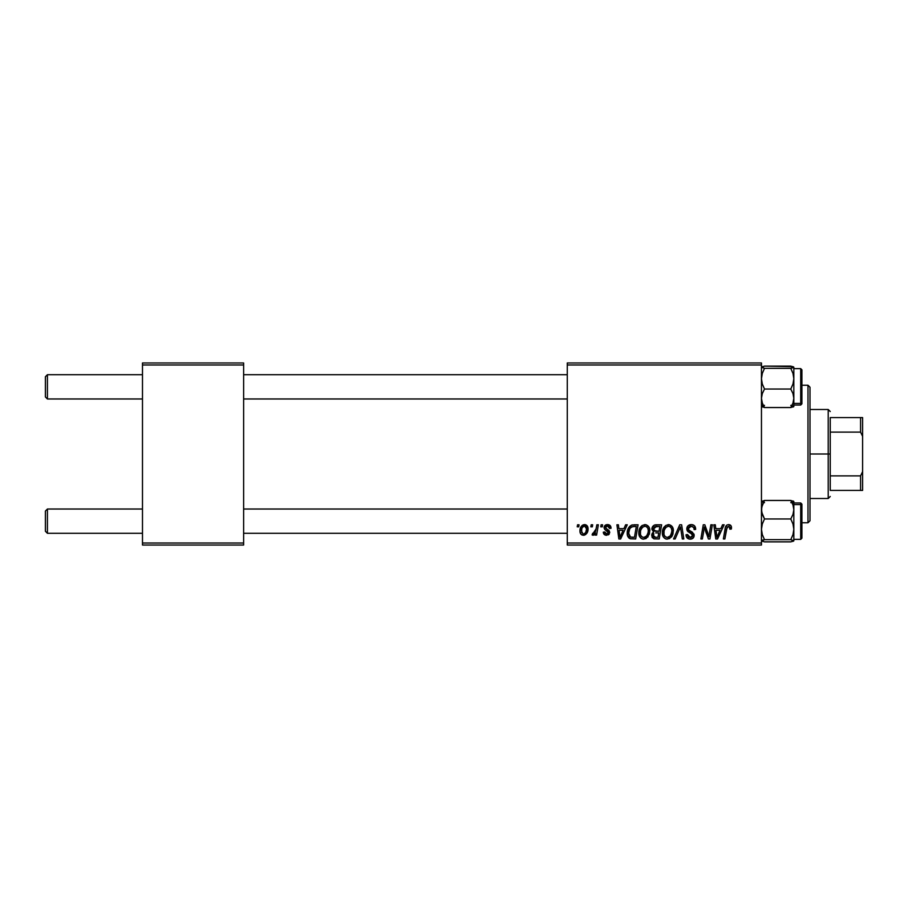 <?xml version="1.0" encoding="UTF-8"?>
<svg xmlns="http://www.w3.org/2000/svg" width="908" height="908" viewBox="0 0 908 908"><rect width="100%" height="100%" fill="white"/><g stroke="black" fill="none" stroke-linecap="round" stroke-linejoin="round"><path stroke-width="1.36" d="M567.273 362.973L761.46 362.973L761.46 364.993L567.273 364.993L567.273 543.007L761.46 543.007L761.46 362.973L567.273 362.973L567.273 364.993L567.273 362.973M638.812 532.837L639.641 528.683L642.296 525.426L646.065 524.745L648.811 526.833L649.776 529.648L649.413 534.04L646.053 538.569L643.136 539.114L641.082 538.296L639.391 536.117L638.812 532.837C638.71 536.424 640.344 538.523 643.693 539.136L647.903 537.003L649.844 530.737C649.856 527.253 648.244 525.21 644.975 524.608C640.844 525.596 638.778 528.342 638.812 532.837M625.635 524.801L623.898 528.66L625.635 524.801L627.235 524.801L620.652 538.955L618.859 538.955L616.918 524.801L618.393 524.801L618.87 528.66L623.898 528.66L618.87 528.66L618.393 524.801L616.918 524.801L618.859 538.955L620.652 538.955L627.235 524.801L625.635 524.801L627.235 524.801L620.652 538.955L618.859 538.955L616.918 524.801L618.393 524.801M731.485 527.741C731.485 525.777 730.52 524.733 728.591 524.608L731.122 525.97L731.36 529.024L729.884 529.205L729.124 526.39L727.138 526.981L724.868 538.955L723.37 538.955L725.469 527.162L726.809 525.142L728.591 524.608C726.457 524.96 725.299 526.277 725.129 528.581L723.37 538.955L724.868 538.955L726.559 528.933L728.5 526.265L730.021 527.979L729.884 529.205L731.36 529.024L731.485 527.741L731.36 529.024L729.884 529.205L729.907 527.253M686.8 528.774L688.105 525.732L691.714 524.631L694.62 525.891L695.63 529.409L694.155 529.58L693.678 527.332L691.907 526.334L689.626 526.572L688.502 527.627L688.763 530L693.916 534.04L693.905 536.889L692.418 538.614L689.376 539.08L686.72 537.366L686.062 534.733L687.538 534.585L687.969 536.401L689.978 537.479L691.941 537.014L692.69 535.47L692.134 534.21L687.708 531.486L686.8 528.774L692.69 535.47L690.25 537.491L687.538 534.585L686.062 535.039C686.255 537.615 687.628 538.989 690.194 539.136C692.656 539.057 693.973 537.808 694.155 535.38L692.486 532.292L688.661 529.875L688.275 528.638L691.147 526.265L693.78 527.491L694.155 529.58L695.63 529.409C695.676 526.368 694.211 524.767 691.249 524.608C688.548 524.733 687.072 526.118 686.8 528.774L686.8 528.774M675.155 538.955L673.566 538.955L679.751 524.801L681.636 524.801L683.803 538.955L682.317 538.955L680.455 526.822L675.155 538.955L673.566 538.955L675.155 538.955L680.455 526.822L682.317 538.955L683.803 538.955L681.636 524.801L679.751 524.801L681.636 524.801L683.803 538.955L682.317 538.955M662.341 532.837L663.18 528.683L665.825 525.426L669.593 524.745L672.351 526.833L673.316 529.648L672.953 534.04L669.593 538.569L666.676 539.114L664.622 538.296L662.931 536.117L662.341 532.837C662.25 536.424 663.873 538.523 667.232 539.136L671.443 537.003L673.384 530.737C673.395 527.253 671.772 525.21 668.515 524.608C664.372 525.596 662.318 528.342 662.341 532.837L662.341 532.837M577.227 526.822L577.567 524.801L579.043 524.801L578.736 526.822L577.227 526.822L578.736 526.822L579.043 524.801L577.567 524.801L579.043 524.801L578.736 526.822L577.227 526.822L577.567 524.801L577.227 526.822M655.939 524.801C653.397 525.119 652.035 526.595 651.865 529.205L652.523 526.822L654.316 525.142L661.614 524.801L659.219 538.955L654.112 538.853L652.126 537.457L651.785 534.471L653.635 532.065L651.865 529.205L653.635 532.065L651.683 535.516L653.635 538.716L659.219 538.955L661.614 524.801L655.939 524.801L661.614 524.801L659.219 538.955L654.112 538.853M722.541 524.801L720.804 528.66L722.541 524.801L724.141 524.801L717.558 538.955L715.765 538.955L713.824 524.801L715.311 524.801L715.776 528.66L720.804 528.66L715.776 528.66L715.311 524.801L713.824 524.801L715.765 538.955L717.558 538.955L724.141 524.801L722.541 524.801L724.141 524.801L717.558 538.955L715.765 538.955L713.824 524.801L715.311 524.801M709.364 533.439L710.873 524.801L709.364 533.439L710.873 524.801L712.36 524.801L709.942 538.955L708.388 538.955L704.336 526.935L702.372 538.955L700.874 538.955L703.269 524.801L704.824 524.801L708.898 536.798L709.364 533.439L708.898 536.798L704.824 524.801L703.269 524.801L700.874 538.955L702.372 538.955L704.336 526.935L708.388 538.955L709.942 538.955L712.36 524.801L710.873 524.801L712.36 524.801L709.942 538.955L708.388 538.955M611.039 528.104C610.948 525.868 609.767 524.699 607.531 524.608L610.108 525.528L611.039 528.286L609.574 528.479L608.02 525.959L605.681 526.799L605.829 528.377L609.007 530.454L609.756 532.349L608.859 534.494L606.022 535.243L604.047 534.245L603.321 532.156L604.785 531.963L606.34 533.961L608.156 533.144L608.031 531.577L604.796 529.466L604.058 527.854L605.125 525.357L607.531 524.608C605.488 524.631 604.331 525.63 604.058 527.593L604.796 529.466L608.281 532.576L606.737 533.995L604.785 531.963L603.321 532.156C603.491 534.188 604.603 535.232 606.669 535.277L609.756 532.349L605.523 527.48L607.463 525.902L609.574 528.479L611.039 528.104L609.552 528.002M627.791 529.591L631.605 525.13L638.074 524.801L635.679 538.955L629.936 538.626L627.553 535.72L627.791 529.591L629.607 526.458L631.605 525.13C628.597 526.878 627.133 529.546 627.224 533.166C627.042 535.799 628.086 537.672 630.345 538.773L635.679 538.955L638.074 524.801L633.875 524.801L638.074 524.801L635.679 538.955L630.345 538.773L628.847 537.933M579.962 530.976L581.029 526.81L582.505 525.244L584.934 524.631L587.192 525.868L587.817 530.942L585.524 534.676L581.903 534.937L580.371 533.246L579.962 530.976C579.894 533.473 581.041 534.903 583.401 535.277C586.636 534.494 588.191 532.304 588.055 528.717C588.043 526.288 586.886 524.926 584.548 524.608C581.404 525.403 579.871 527.525 579.962 530.976L579.974 531.362M590.836 526.822L591.176 524.801L592.652 524.801L592.345 526.822L590.836 526.822L592.345 526.822L592.652 524.801L591.176 524.801L592.652 524.801L592.345 526.822L590.836 526.822L591.176 524.801L590.836 526.822M595.807 530.34L596.851 524.801L598.349 524.801L596.601 535.096L595.115 535.096L595.489 532.962L593.911 535.016L592.095 534.903L592.686 533.291L593.787 533.563L594.865 532.644L596.102 528.91L592.095 534.903L593.106 535.277L595.489 532.962L595.115 535.096L596.601 535.096L598.349 524.801L596.851 524.801L598.349 524.801L596.601 535.096L595.115 535.096M600.767 526.822L601.107 524.801L602.583 524.801L602.276 526.822L600.767 526.822L602.276 526.822L602.583 524.801L601.107 524.801L602.583 524.801L602.276 526.822L600.767 526.822L601.107 524.801L600.767 526.822M567.273 545.027L761.46 545.027L761.46 364.993L567.273 364.993L567.273 545.027L567.273 543.007L761.46 543.007L761.46 545.027L567.273 545.027M142.488 362.973L243.628 362.973L243.628 364.993L142.488 364.993L142.488 543.007L243.628 543.007L243.628 362.973L142.488 362.973L142.488 364.993L142.488 362.973M142.488 545.027L243.628 545.027L243.628 364.993L142.488 364.993L142.488 545.027L142.488 543.007L243.628 543.007L243.628 545.027L142.488 545.027M652.137 533.473L653.431 531.963M651.944 528.365L652.16 527.571M652.216 527.423L654.316 525.142M654.339 525.13L655.099 524.881M654.475 526.981L659.844 526.447L659.038 531.237L655.916 531.237L653.34 529.239L653.544 528.161M653.454 528.422L653.34 529.239L656.359 526.458L654.589 526.901L653.442 528.433M656.041 526.481L656.722 526.458M654.191 537.184L655.485 537.298L653.147 535.459L653.646 536.844M658.754 532.883L658.005 537.298L655.485 537.298L658.005 537.298L658.754 532.883L656.359 532.883L658.754 532.883M653.771 533.677L653.51 536.673M653.363 528.831L653.465 530.09M653.34 529.239L654.191 530.942M653.885 530.749L659.038 531.237L659.844 526.447L655.099 526.674M655.009 526.708L654.146 527.23M657.086 526.447L655.633 526.526L657.086 526.447M656.359 532.883L655.735 532.905M654.623 537.264L655.485 537.298M672.737 527.559L673.316 529.636M672.953 534.029L672.113 536.026M671.931 536.322L671.443 537.003M666.12 539.011L665.53 538.819M663.464 537.105L662.919 536.106M662.579 535.039L662.397 533.949M662.363 532.099L662.704 530.022M663.18 528.683L663.487 528.07M662.431 531.418L662.363 532.122M671.829 532.054L670.286 535.913L667.289 537.491L668.708 537.173M665.167 528.252L664.077 530.771L663.986 534.562L665.133 536.605L667.289 537.491C664.917 537.025 663.759 535.527 663.816 532.996L663.918 534.245M663.827 532.428L663.816 532.996C663.725 529.466 665.258 527.219 668.413 526.265L665.973 527.287M669.605 526.515L668.413 526.265C670.762 526.708 671.92 528.184 671.909 530.669L671.273 528.036L669.627 526.515M669.65 536.549L671.057 534.744L671.909 530.669M670.706 535.357L669.593 536.605M666.336 527.003L664.418 529.704M680.796 529.602L680.671 528.672M680.455 526.822L679.876 528.252M679.751 524.801L673.566 538.955L679.751 524.801M679.263 529.693L679.513 529.126M692.191 524.676L693.19 524.926M695.153 526.765L695.426 527.559M695.528 528.059L695.63 529.409L694.155 529.58M693.564 527.173L694.155 528.694M691.907 526.334L690.636 526.299M688.298 528.286L688.763 530M690.171 530.964L691.624 531.748M693.928 534.04L694.132 534.88M694.098 536.14L693.553 537.559M693.905 536.889L692.566 538.535M690.965 539.091L691.885 538.864M689.388 539.08L687.22 538.013L686.142 535.879M686.062 535.039L687.538 534.585M688.309 536.798L689.217 537.32M689.728 537.445L691.136 537.388M692.395 536.537L692.69 535.47L691.533 533.802M691.521 533.802L690.591 533.257M690.284 533.098L689.592 532.735M687.186 530.669L686.845 529.421M687.129 527.094L687.504 526.413M687.526 526.379L688.094 525.743M690.137 524.722L689.569 524.869M686.13 535.856L686.357 536.639M729.93 528.899L729.998 527.65M726.559 528.933L724.868 538.955L723.37 538.955L725.197 528.218M725.276 527.854L726.094 525.857M727.183 524.926L726.502 525.391M730.055 524.915L730.781 525.471M731.088 525.891L731.451 527.128M716.491 533.881L715.981 530.317L719.999 530.317L716.866 537.411L719.999 530.317L715.981 530.317L716.809 536.526M716.594 534.63L716.684 535.323M706.469 533.62L706.106 532.655M705.97 532.281L705.754 531.679M705.368 530.556L705.607 531.259M704.506 527.627L704.336 526.946M703.813 530.658L702.372 538.955L700.874 538.955L703.269 524.801L704.824 524.801L707.763 532.939M609.484 527.525L609.109 526.674M609.336 527.083L608.564 526.175M607.747 525.914L605.897 526.481M609.2 534.108L608.383 534.846M603.548 533.416L603.377 532.792L603.548 533.416M603.321 532.156L604.785 531.963L604.91 532.735M604.91 532.746L605.239 533.348M606.26 533.949L607.248 533.927M607.032 533.972L608.281 532.576L607.895 531.441M608.258 532.86L606.919 530.828L608.281 532.576M607.588 531.214L606.93 530.828M604.796 529.466L604.058 527.593L604.626 529.273M604.319 526.39L606.805 524.665M608.235 524.665L608.916 524.813M619.585 533.881L619.074 530.317L623.092 530.317L619.96 537.411L623.092 530.317L619.074 530.317L619.892 536.526M619.687 534.63L619.778 535.323M627.36 534.88L627.258 534.018L627.36 534.88M627.235 532.553L627.28 531.952M632.615 524.881L631.877 525.051M632.331 537.298L634.465 537.298L630.47 537.059L628.699 533.246L629.653 529.058L628.711 532.712L629.289 536.015M632.944 526.549L630.981 527.344M633.863 526.47L636.304 526.447L634.465 537.298L636.304 526.447L632.263 526.697M629.255 535.958L630.697 537.139M628.745 532.179L628.699 533.246C628.608 529.08 630.515 526.81 634.408 526.447M630.527 527.764L629.8 528.774M629.664 529.035L630.447 527.843M649.776 529.636L649.027 527.219M642.58 539.011L641.99 538.819M639.924 537.105L639.391 536.129M639.05 535.062L638.869 533.972M638.835 532.099L638.891 531.43M638.903 531.373L639.005 530.749M639.641 528.694L639.947 528.07M639.97 528.025L640.322 527.434M640.73 526.856L641.684 525.857M641.729 525.823L642.308 525.414M639.38 529.341L639.164 530.022M648.289 532.054L646.746 535.913L643.749 537.491L645.168 537.173M641.627 528.252L640.537 530.771L640.458 534.562L641.604 536.605L643.749 537.491C641.377 537.025 640.219 535.527 640.276 532.996L640.39 534.245M640.537 530.771L640.276 532.996C640.185 529.466 641.718 527.219 644.873 526.265L642.433 527.287M646.076 526.515L644.873 526.265C647.222 526.708 648.38 528.184 648.369 530.669L647.733 528.036L646.087 526.515M646.11 536.549L648.017 533.439L648.323 529.886M647.166 535.357L646.053 536.605M642.796 527.003L640.878 529.704M585.308 524.688L586.364 525.119M587.873 527.219L587.601 526.504M587.817 530.942L587.612 531.691M587.499 531.997L585.524 534.676M584.502 535.141L583.674 535.266M582.187 535.062L581.483 534.676M580.121 532.497L579.996 531.748M580.03 529.761L580.428 528.081M580.405 528.161L580.632 527.582M580.961 526.924L582.119 525.528M581.29 526.413L581.88 525.743M583.481 524.779L582.505 525.244M580.371 533.246L580.745 533.927M582.959 533.915L581.438 530.976C581.347 528.445 582.38 526.754 584.536 525.902L582.346 527.48M585.717 532.44L586.579 528.876C586.727 531.475 585.683 533.178 583.458 533.995L583.662 533.972M583.867 533.949L585.24 533.132M581.744 528.91L581.653 532.531M581.619 529.375L582.005 528.184M586.171 526.912L584.536 525.902L586.579 528.876L585.263 526.05M593.911 535.016L594.615 534.358M592.095 534.903L593.106 535.277L592.095 534.903L592.686 533.291L593.753 533.575M592.686 533.291L593.423 533.62M594.388 533.189L595.058 532.349M595.376 531.691L595.705 530.715M596.851 524.801L596.102 528.91M654.974 531.169L655.916 531.237M671.716 532.758L671.829 532.065M671.727 529.114L671.455 528.377M669.185 526.368L668.129 526.277M664.077 530.771L663.884 531.872M629.221 530.045L628.915 531.089M628.699 533.246L628.711 533.813M648.187 532.758L648.289 532.065M648.187 529.114L647.915 528.377M645.645 526.368L644.589 526.277M584.956 533.393L585.501 532.78M586.205 531.305L586.42 530.51M586.545 529.693L586.568 528.365M585.036 525.97L584.139 525.948M583.084 526.526L582.55 527.139M47.42 509.025L45.4 511.045L45.4 531.271L47.42 533.291L47.42 509.025L47.42 533.291L142.488 533.291L47.42 533.291L45.4 531.271L45.4 511.045L47.42 509.025L142.488 509.025L47.42 509.025M243.628 533.291L567.273 533.291L243.628 533.291M567.273 509.025L243.628 509.025L567.273 509.025M47.42 374.709L45.4 376.729L45.4 396.955L47.42 398.975L47.42 374.709L47.42 398.975L142.488 398.975L47.42 398.975L45.4 396.955L45.4 376.729L47.42 374.709L142.488 374.709L47.42 374.709M567.273 374.709L243.628 374.709L567.273 374.709M243.628 398.975L567.273 398.975L243.628 398.975M793.728 540.941L790.777 541.86L764.502 541.86L761.687 541.043L764.502 539.647L790.777 539.647L793.603 541.043L790.777 541.86L764.502 541.86L761.687 541.043L764.502 539.647L762.311 534.619L761.46 529.296L762.311 523.973L764.502 518.956L762.323 514.484L761.46 509.706L762.311 504.95L764.502 500.456L790.777 500.456L792.968 504.927L793.83 509.706L793.83 503.225L790.777 500.456L792.968 504.927L793.83 509.706L792.979 514.45L790.777 518.956L764.502 518.956L790.777 518.956L792.979 523.984L793.83 529.296L792.979 534.63L790.777 539.647L764.502 539.647L762.311 534.619L761.46 529.296L762.311 523.973L764.502 518.956L761.687 512.135L761.676 507.311L764.502 500.456L761.46 501.556M801.912 538.001L801.912 505.688A1.214 1.101 180 0 0 800.708 504.587L800.708 539.204M800.708 504.587L793.83 504.587L800.708 504.587L800.708 502.953L801.912 504.167L801.912 538.138L800.708 539.363L800.708 504.587A1.214 1.101 0 0 1 801.912 505.688M762.311 502.124L764.502 502.657L762.311 502.124M790.777 502.657L792.968 502.124L790.777 502.657M793.83 540.85L793.83 501.477L790.777 500.456L764.502 500.456M762.311 541.316L761.46 540.748M793.83 540.748L793.83 509.706L792.979 514.45L790.777 518.956L792.979 523.984L793.83 529.296L792.979 534.63L790.777 539.647L793.83 540.748M793.603 501.273L792.979 500.989M790.777 500.456L793.83 503.225L793.728 501.375M762.323 500.989L761.687 501.273M761.46 406.444L764.502 407.544L761.46 404.775L764.502 407.544L762.323 403.073L761.46 398.294L762.311 393.55L764.502 389.044L790.777 389.044L792.968 393.516L793.83 398.294L792.979 403.05L790.777 407.544L764.502 407.544L762.323 403.073L761.46 398.294L762.311 393.55L764.502 389.044L762.311 384.016L761.46 378.704L762.311 373.37L764.502 368.353L761.676 366.957L764.502 366.14L790.777 366.14L793.603 366.957L790.777 368.353L764.502 368.353L790.777 368.353L792.979 373.381L793.83 378.704L792.979 384.027L790.777 389.044L764.502 389.044L762.311 384.016L761.46 378.704L762.311 373.37L764.502 368.353L761.46 367.252L764.502 366.14L792.968 366.673L793.603 367.536L790.777 368.353L792.979 373.381L793.83 378.704L793.83 367.252L792.979 366.684M800.708 368.796L800.708 403.413A1.214 1.101 0 0 0 801.912 402.312L801.912 369.999M793.83 405.047L800.708 405.047L800.708 403.413L793.83 403.413L800.708 403.413L800.708 368.637L801.912 369.851M764.502 407.544L790.777 407.544L793.83 406.523L793.83 367.252M792.979 405.876L790.777 405.343L792.979 405.876M764.502 405.343L762.323 405.876L764.502 405.343M801.912 371.372L801.912 370.305M801.912 370.078L801.912 403.822L800.708 405.047M801.912 402.312A1.214 1.101 180 0 1 800.708 403.413M793.728 406.625L793.83 398.294L792.979 403.05L790.777 407.544M792.968 407.011L793.603 406.727M792.979 384.027L790.777 389.044L792.968 393.516L793.83 398.294L793.83 378.704L792.979 384.027M761.676 406.727L762.311 407.011M792.968 541.327L793.603 541.043M764.502 539.647L762.323 540.181L764.502 539.647M762.414 366.65L761.687 366.957M807.984 522.77L810.004 520.749L810.004 387.251L807.984 385.23L807.984 522.77L807.984 385.23L801.912 385.23L807.984 385.23L810.004 387.251L810.004 520.749L807.984 522.77L801.912 522.77L807.984 522.77M830.241 417.589L830.241 432.117L830.241 417.589L860.58 417.589L830.241 417.589M830.241 454L830.241 432.117L830.241 475.883L830.241 454L828.21 454L830.241 454M810.004 409.497L828.21 409.497L828.21 454L828.21 409.497L830.241 411.517M810.004 454L828.21 454L810.004 454M830.241 490.411L830.241 475.883L830.241 490.411L862.6 490.411L862.6 471.638L860.58 475.883L830.241 475.883L860.58 475.883L860.58 490.411L860.58 475.883L862.6 471.638L862.6 490.411L830.241 490.411M810.004 498.503L828.21 498.503L828.21 454L828.21 498.503L830.241 496.483M862.6 417.589L860.58 417.589L860.58 432.117L862.6 436.362L862.6 471.638L862.6 417.589L862.6 436.362L860.58 432.117L860.58 417.589L862.6 417.589M830.241 432.117L860.58 432.117L830.241 432.117M793.83 539.363L800.708 539.363M793.83 502.953L800.708 502.953M793.83 368.637L800.708 368.637"/></g></svg>
